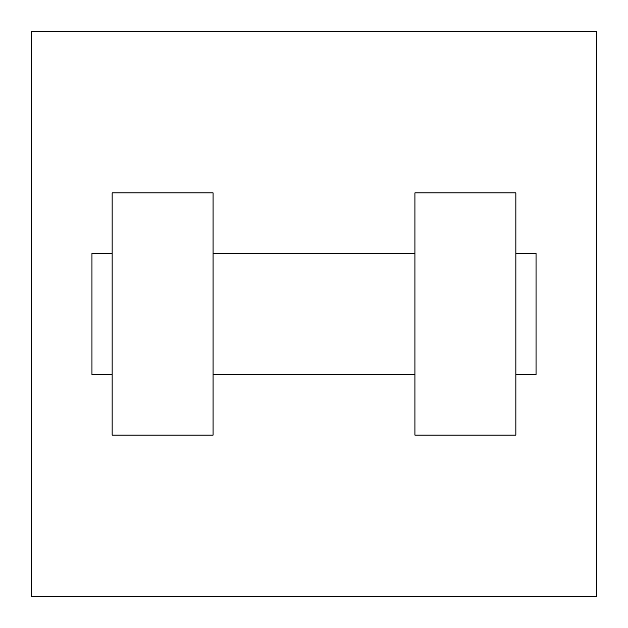<?xml version="1.0" encoding="UTF-8"?>
<svg xmlns="http://www.w3.org/2000/svg" width="628" height="628" viewBox="0 0 628 628"><rect width="100%" height="100%" fill="white"/><g stroke="black" fill="none" stroke-linecap="round" stroke-linejoin="round"><path stroke-width="0.94" d="M596.6 31.4L596.6 596.6L31.4 596.6L31.4 31.4L596.6 31.4M414.927 192.882L414.927 435.118L515.855 435.118L515.855 192.882L414.927 192.882M213.073 435.118L213.073 192.882L112.145 192.882L112.145 435.118L213.073 435.118M515.855 374.555L536.045 374.555L536.045 253.445L515.855 253.445M112.145 253.445L91.955 253.445L91.955 374.555L112.145 374.555M414.927 253.445L213.073 253.445M414.927 374.555L213.073 374.555"/></g></svg>

